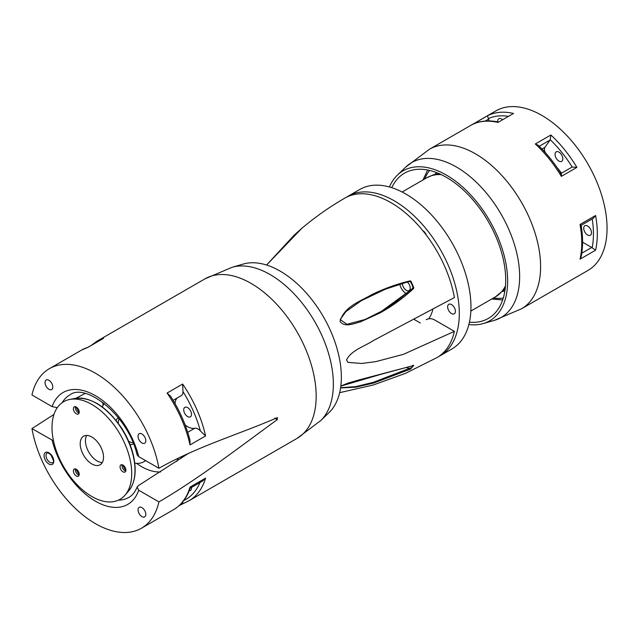 <?xml version="1.0" encoding="UTF-8"?>
<svg xmlns="http://www.w3.org/2000/svg" width="639" height="639" viewBox="0 0 639 639"><rect width="100%" height="100%" fill="white"/><g stroke="black" fill="none" stroke-linecap="round" stroke-linejoin="round"><path stroke-width="0.96" d="M134.773 463.171A35.744 20.64 -120 0 0 143.951 461.701A35.744 20.64 -120 0 0 145.564 460.575M104.237 403.449A35.744 20.64 -120 0 0 102.344 407.003M128.615 441.182A15.12 8.73 -120 0 0 128.99 441.405A15.12 8.73 -120 0 0 133.032 442.827M119.094 418.681A15.12 8.73 -120 0 0 118.303 423.33M116.122 420.486A15.12 8.73 60 0 1 118.359 417.746M133.479 443.929A15.12 8.73 60 0 1 129.981 444.496M180.861 458.634A54.986 31.75 -120 0 0 181.843 456.51M136.554 463.355A54.986 31.75 -120 0 0 141.626 466.662A54.986 31.75 -120 0 0 160.669 471.901M176.66 461.478A54.986 31.75 -120 0 0 178.129 458.307M102.831 402.362A54.986 31.75 -120 0 0 103.079 405.366M301.752 228.379L266.591 265.033L294.148 235.168L301.752 228.379C315.187 217.036 329.556 206.932 344.884 198.066A92.104 53.181 -120 0 1 408.896 215.918A92.104 53.181 -120 0 1 454.401 297.574L373.216 340.635C364.613 346.394 351.322 350.14 346.522 359.949L347.935 362.377L361.554 363.479L375.684 361.658L403.337 354.373L454.401 331.361L434.216 319.708C431.581 318.406 428.905 318.382 426.173 319.636M340.619 387.713L355.755 386.627L373.424 382.29L409.879 368.2L410.35 369.174L373.575 383.073L355.795 387.178L340.579 387.953M349.285 382.649L340.827 386.204M340.835 386.132L380.381 374.462L413.393 365.556M410.997 281.328L410.286 281.711L409.879 281.168L385.341 289.195L361.219 300.753L345.875 311.616L340.212 319.524L346.913 324.308L364.973 319.524L381.563 311.233L413.026 288.285L412.922 287.678L413.026 288.285L412.922 287.678L413.745 287.542L410.997 281.328L410.35 280.833L409.879 281.168L410.286 281.711A9.625 5.559 60 0 1 410.326 281.775A9.625 5.559 60 0 1 412.922 287.678L413.697 288.405C403.552 297.95 392.226 306.177 379.726 313.086L360.324 321.936C354.142 323.406 344.988 327.815 340.036 321.505C344.109 306.321 360.771 301.217 372.058 294.483C384.702 288.389 397.466 283.844 410.35 280.833L409.879 281.168L410.326 281.775M406.604 293.836A9.625 5.559 60 0 1 399.782 284.179M402.442 283.381A5.495 3.171 -120 0 0 404.759 289.028A5.495 3.171 -120 0 0 409.08 290.585A5.495 3.171 -120 0 0 410.214 288.069A5.495 3.171 -120 0 0 407.339 282.071M413.026 288.285L413.697 288.405L413.026 288.285M413.745 287.542L413.697 288.405M361.219 300.753L361.219 300.753C380.413 290.553 396.739 284.115 410.19 281.44M339.676 392.658L373.128 385.045L405.469 373.368L436.988 357.592A92.104 53.181 -120 0 0 454.401 331.361M413.697 365.468L410.35 369.174M412.738 365.78A9.625 5.559 60 0 1 410.278 368.128L409.879 368.2A9.625 5.559 60 0 1 406.708 367.513M410.997 368.735L410.278 368.128M413.745 365.684L412.922 365.204M420.35 323.007L414.152 319.428M57.286 407.65L52.126 406.628L31.95 394.982A92.104 53.181 -120 0 1 49.379 368.671L81.457 350.156L87.934 347.344A92.104 53.181 -120 0 0 81.457 350.156M75.937 398.281L85.107 393.48M277.534 417.706L277.294 417.642C238.651 434.496 198.362 446.03 158.911 468.283L138.735 456.629L137.034 454.72C128.495 415.677 85.442 382.138 69.763 394.998A59.115 34.131 -120 0 0 62.135 402.682M188.864 453.131L138.543 485.52L137.113 487.062L138.735 490.249L158.911 501.895C198.41 478.97 238.682 447.691 277.294 419.631L274.778 418.186M53.924 414.487L31.95 428.601L53.5 440.838M190.023 444.92A92.104 53.181 -120 0 0 167.083 393.033L170.589 396.228C179.591 410.286 186.037 424.903 189.943 440.087L190.023 444.92L205.574 435.942L200.35 430.886A8.251 4.761 -120 0 0 194.743 428.258A17.868 10.32 -120 0 1 185.158 424.983M173.137 400.318L181.268 395.629A8.251 4.761 -120 0 0 182.97 391.571L182.634 384.055L167.083 393.033M190.198 488.052L190.023 487.102A92.104 53.181 -120 0 1 173.56 509.682C181.324 505.098 186.876 497.885 190.198 488.052M182.97 500.88L182.634 503.516M179.16 505.601L189.112 500.704A92.104 53.181 -120 0 0 205.574 478.124L190.023 487.102M87.807 347.336L103.486 338.366A92.104 53.181 -120 0 0 97.008 341.178L204.999 278.828A92.104 53.181 60 0 1 251.055 283.389A92.104 53.181 60 0 1 316.177 397.186A92.104 53.181 60 0 1 297.119 438.346M277.294 417.642L277.294 419.631M141.93 516.592A5.495 3.171 -120 0 0 144.678 516.863A5.495 3.171 -120 0 0 144.678 510.513A5.495 3.171 -120 0 0 139.182 507.334A5.495 3.171 -120 0 0 138.336 511.743A5.495 3.171 -120 0 0 141.93 516.592M31.95 428.601A92.104 53.181 -120 0 0 77.431 510.321A92.104 53.181 -120 0 0 141.483 528.205A92.104 53.181 -120 0 0 158.911 501.895M141.93 442.963A5.495 3.171 -120 0 0 144.678 443.234A5.495 3.171 -120 0 0 144.678 436.884A5.495 3.171 -120 0 0 139.182 433.713A5.495 3.171 -120 0 0 138.336 438.114A5.495 3.171 -120 0 0 141.93 442.963M48.931 389.271A5.495 3.171 -120 0 0 51.679 389.542A5.495 3.171 -120 0 0 51.679 383.192A5.495 3.171 -120 0 0 46.184 380.021A5.495 3.171 -120 0 0 45.337 384.422A5.495 3.171 -120 0 0 48.931 389.271M158.911 468.283A92.104 53.181 -120 0 0 113.43 386.555A92.104 53.181 -120 0 0 49.379 368.671M191.508 414.344A5.495 3.171 -120 0 0 189.104 408.808A5.495 3.171 -120 0 0 184.871 407.331A5.495 3.171 -120 0 0 184.024 411.74A5.495 3.171 -120 0 0 187.618 416.588A5.495 3.171 -120 0 0 190.366 416.86A5.495 3.171 -120 0 0 191.508 414.344M176.939 398.121A17.868 10.32 -120 0 0 175.03 403.552M189.216 490.736A5.495 3.171 -120 0 0 190.366 490.48A5.495 3.171 -120 0 0 191.508 487.964A5.495 3.171 -120 0 0 191.476 487.429M320.706 420.614A89.436 51.639 60 0 0 326.681 347.592A89.436 51.639 60 0 0 270.121 274.562A89.436 51.639 60 0 0 232.173 267.262L243.379 264.027A86.608 50.002 60 0 1 280.122 271.096A86.608 50.002 60 0 1 334.892 341.809A86.608 50.002 60 0 1 329.109 412.522L320.706 420.606L297.103 438.354L189.112 500.704M190.15 488.196L202.643 480.983L205.574 478.124M498.077 121.993L498.101 121.985C488.428 119.956 479.753 120.851 472.093 124.669L471.949 124.749A92.104 53.181 60 0 1 497.981 122.424L513.532 113.446L497.981 122.424M489.274 120.939L488.571 119.142A2.748 1.59 60 0 0 488.324 118.606L487.501 115.771L471.949 124.749M561.194 173.88C554.436 163.001 546.736 153.432 538.094 145.173L535.314 143.983A92.104 53.181 60 0 1 561.354 176.364C561.633 174.479 561.361 173.616 560.523 173.76M545.339 152.641A5.495 3.171 60 0 1 544.955 147.297L550.051 140.045A2.748 1.59 60 0 0 550.227 139.701L550.874 135.005L535.314 143.983M581.147 225.343L581.163 225.303C583.08 236.909 583.056 247.477 581.075 256.99L580.02 259.194L595.572 250.208L592.153 247.772A2.748 1.59 60 0 0 591.738 247.477L582.584 242.197M580.492 225.224C581.474 225.463 581.322 225.216 580.02 224.481A92.104 53.181 60 0 1 581.778 242.852A92.104 53.181 60 0 1 580.02 259.194M561.569 173.153A5.495 3.171 60 0 1 561.529 173.105L560.93 173.449M583.719 228.259A5.495 3.171 -120 0 0 586.123 233.794A5.495 3.171 -120 0 0 590.356 235.264A5.495 3.171 -120 0 0 590.356 228.914A5.495 3.171 -120 0 0 584.861 225.743A5.495 3.171 -120 0 0 583.719 228.259M556.992 167.458L561.529 173.105M556.992 159.367A5.495 3.171 60 0 1 556.186 151.834A5.495 3.171 60 0 1 561.681 155.013A5.495 3.171 60 0 1 561.681 161.363A5.495 3.171 60 0 1 556.992 159.367M497.733 121.905A5.495 3.171 60 0 1 498.835 118.726A5.495 3.171 60 0 1 502.342 119.525M468.866 324.556A86.608 50.002 -120 0 0 483.148 323.59A86.608 50.002 -120 0 0 489.714 220.806A86.608 50.002 -120 0 0 397.418 175.094A86.608 50.002 -120 0 0 389.431 186.979M469.425 322.192A83.853 48.412 -120 0 0 488.332 318.43A83.853 48.412 -120 0 0 505.705 280.042A83.853 48.412 -120 0 0 469.098 195.646A83.853 48.412 -120 0 0 404.479 173.185A83.853 48.412 -120 0 0 391.763 187.674M607.05 228.259A92.104 53.181 -120 0 0 566.849 135.572A92.104 53.181 -120 0 0 495.872 110.89L429.424 149.254A92.104 53.181 -120 0 1 500.393 173.928A92.104 53.181 -120 0 1 540.602 266.623A92.104 53.181 -120 0 1 521.528 308.789L587.976 270.425A92.104 53.181 -120 0 0 607.05 228.259M434.752 174.519A68.732 39.682 60 0 1 436.645 172.634M504.89 290.841A68.732 39.682 60 0 1 502.35 291.536M581.163 225.327L593.415 218.258L595.572 215.503L580.02 224.481M550.227 139.701A89.356 51.591 60 0 1 572.185 167.027L560.962 173.504M572.193 167.027L576.905 167.386L561.354 176.364M439.552 173.84A68.541 39.578 -120 0 0 432.795 175.078A68.541 39.578 -120 0 0 432.523 175.166M447.635 306.832A5.495 3.171 60 0 1 448.77 304.316A5.495 3.171 60 0 1 454.273 307.487A5.495 3.171 60 0 1 454.273 313.837A5.495 3.171 60 0 1 450.032 312.367A5.495 3.171 60 0 1 447.635 306.832M438.578 356.61A92.104 53.181 -120 0 0 440.223 355.731L451.885 348.99A92.104 53.181 -120 0 0 470.959 306.832A92.104 53.181 -120 0 0 430.758 214.137A92.104 53.181 -120 0 0 359.781 189.463L348.119 196.197A92.104 53.181 -120 0 0 346.53 197.179M440.223 355.731A92.104 53.181 -120 0 0 459.297 313.565A92.104 53.181 -120 0 0 419.096 220.87A92.104 53.181 -120 0 0 348.119 196.197M422.818 230.663A5.495 3.171 60 0 1 426.293 235.096M428.753 318.797A56.36 32.541 -120 0 0 432.827 309.484M91.856 404.479A56.36 32.541 -120 0 0 63.676 401.691A56.36 32.541 -120 0 0 63.676 466.774A56.36 32.541 -120 0 0 120.044 499.315A56.36 32.541 -120 0 0 128.679 454.145A56.36 32.541 -120 0 0 91.856 404.479A56.36 32.541 -120 0 0 69.763 399.447A56.36 32.541 -120 0 0 63.676 401.691A56.36 32.541 -120 0 0 55.042 446.853A56.36 32.541 -120 0 0 91.856 496.519A56.36 32.541 -120 0 0 120.044 499.315A56.36 32.541 -120 0 0 125.028 495.161A56.36 32.541 -120 0 0 126.993 449.065A56.36 32.541 -120 0 0 91.856 404.479M76.305 469.258A4.122 2.38 -120 0 0 74.244 469.058A4.122 2.38 -120 0 0 74.244 473.819A4.122 2.38 -120 0 0 78.365 476.199A4.122 2.38 -120 0 0 79.004 472.892A4.122 2.38 -120 0 0 76.305 469.258M91.856 437.028A16.494 9.521 -120 0 0 83.613 436.213A16.494 9.521 -120 0 0 83.613 455.264A16.494 9.521 -120 0 0 100.107 464.785A16.494 9.521 -120 0 0 102.639 451.565A16.494 9.521 -120 0 0 91.856 437.028M122.968 465.088A4.122 2.38 -120 0 0 120.907 464.888A4.122 2.38 -120 0 0 120.907 469.649A4.122 2.38 -120 0 0 125.028 472.029A4.122 2.38 -120 0 0 125.659 468.722A4.122 2.38 -120 0 0 122.968 465.088M76.305 407.051A4.122 2.38 -120 0 0 74.244 406.843A4.122 2.38 -120 0 0 74.244 411.604A4.122 2.38 -120 0 0 78.365 413.984A4.122 2.38 -120 0 0 79.004 410.685A4.122 2.38 -120 0 0 76.305 407.051M75.458 406.708A4.122 2.38 -120 0 0 75.354 407.243A4.122 2.38 -120 0 0 78.573 412.826A4.122 2.38 -120 0 0 79.1 413.002M79.22 412.211A8.251 4.761 60 0 1 76.209 406.995M125.883 470.248A8.251 4.761 60 0 1 122.872 465.04M102.304 462.532A16.494 9.521 60 0 1 88.861 452.228A16.494 9.521 60 0 1 86.664 435.439M79.22 474.418A8.251 4.761 60 0 1 76.209 469.21M75.458 468.914A4.122 2.38 -120 0 0 75.354 469.457A4.122 2.38 -120 0 0 78.573 475.041A4.122 2.38 -120 0 0 79.1 475.216M122.121 464.745A4.122 2.38 -120 0 0 122.009 465.288A4.122 2.38 -120 0 0 125.236 470.871A4.122 2.38 -120 0 0 125.755 471.047M118.407 500.153A59.115 34.131 -120 0 0 128.87 497.39C132.401 495.409 135.148 491.966 137.113 487.062M52.126 440.247A64.611 37.302 -120 0 0 95.427 501.192A64.611 37.302 -120 0 0 138.735 490.249M187.714 432.315L194.743 428.258M200.35 430.886A89.356 51.591 -120 0 0 182.97 391.571M205.574 435.942A92.104 53.181 -120 0 0 182.634 384.055M49.906 462.332A5.495 3.171 -120 0 0 52.654 462.604C54.371 463.051 53.724 460.384 50.705 454.617C48.3 452.859 47.118 452.348 47.15 453.083A5.495 3.171 -120 0 0 46.312 457.492A5.495 3.171 -120 0 0 49.906 462.332M48.931 464.018A6.877 3.97 -120 0 0 53.141 458.027A6.877 3.97 -120 0 0 44.722 453.171A6.877 3.97 -120 0 0 48.931 464.018M138.735 456.629A64.611 37.302 -120 0 0 95.427 395.685A64.611 37.302 -120 0 0 52.126 406.628M183.8 500.497A89.356 51.591 -120 0 0 199.999 482.509M103.486 338.366L87.934 347.344M485.273 121.051L488.571 119.142M539.252 146.283L550.051 140.045M581.754 253.244L591.738 247.477M483.148 323.59L494.354 320.355A89.436 51.639 -120 0 0 501.128 214.217A89.436 51.639 -120 0 0 405.821 167.003L429.424 149.254M493.468 297.998A75.61 43.652 -120 0 0 503.26 298.086M429.56 170.429A75.61 43.652 -120 0 0 424.735 178.952M592.225 218.945A89.356 51.591 60 0 1 592.153 247.772M488.324 118.606A89.356 51.591 60 0 1 507.997 116.258M595.572 215.503A92.104 53.181 60 0 1 597.329 233.874A92.104 53.181 60 0 1 595.572 250.208M487.501 115.771A92.104 53.181 60 0 1 513.532 113.446M550.874 135.005A92.104 53.181 60 0 1 576.905 167.386M544.955 147.297L541.968 149.023M505.257 288.141A68.245 39.402 60 0 1 503.812 289.962L505.241 288.325M505.473 285.881A68.732 39.682 60 0 1 495.505 296.823L503.812 289.962M402.123 192.004L426.772 177.778A68.732 39.682 60 0 1 441.229 174.607M125.028 495.161L128.519 491.135A54.579 31.511 -120 0 0 123.686 432.124A54.579 31.511 -120 0 0 75.003 398.44L69.763 399.447M145.732 460.671L143.951 461.701M341.538 385.748L347.848 383.168L358.136 380.149L413.553 365.548M413.018 288.037L394.75 302.838L381.563 311.233M91.409 345.252L97.008 341.178M232.173 267.254L204.999 278.828M141.483 528.205L173.56 509.682M494.354 320.355L521.528 308.789M502.645 299.979L491.758 298.988M427.611 170.014L423.026 179.934M397.418 175.094L405.821 167.003M426.772 177.778L432.795 175.078M470.855 311.057L495.505 296.823M128.519 491.135C135.22 482.749 136.85 470.839 133.399 455.407C131.147 446.006 127.233 436.932 121.65 428.186C106.969 406.795 91.417 396.883 75.003 398.44"/></g></svg>
